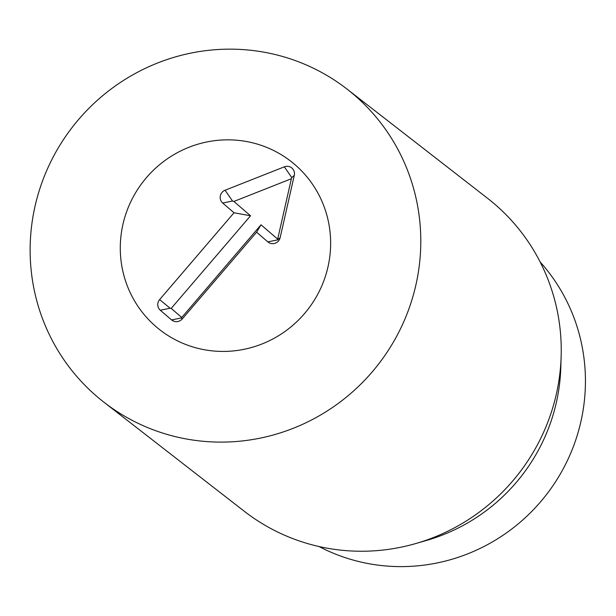 <?xml version="1.0" encoding="UTF-8"?>
<svg xmlns="http://www.w3.org/2000/svg" width="616" height="616" viewBox="0 0 616 616"><rect width="100%" height="100%" fill="white"/><g stroke="black" fill="none" stroke-linecap="round" stroke-linejoin="round"><path stroke-width="0.92" d="M266.058 147.132A106.722 104.235 127.8 0 1 290.945 161.361A106.722 104.235 127.8 0 1 307.769 309.594A106.722 104.235 127.8 0 1 159.975 329.906A106.722 104.235 127.8 0 1 134.935 193.863A106.722 104.235 127.8 0 1 266.058 147.132M540.147 261.969A182.96 178.686 127.8 0 1 551.751 487.41A182.96 178.686 127.8 0 1 335.535 554.115A182.96 178.686 127.8 0 1 319.026 546.531M561.145 356.541L560.791 367.798A182.96 178.686 127.8 0 1 426.672 540.394L415.854 543.52A198.206 193.578 -52.2 0 0 561.145 356.541A198.206 193.578 -52.2 0 0 487.525 198.267L347.077 89.127A198.206 193.578 127.8 0 1 393.585 341.772A198.206 193.578 127.8 0 1 150.058 428.567A198.206 193.578 127.8 0 1 103.842 402.14A198.206 193.578 127.8 0 1 72.603 126.858A198.206 193.578 127.8 0 1 347.077 89.127M103.842 402.14L244.298 511.28A198.206 193.578 -52.2 0 0 290.513 537.706A198.206 193.578 -52.2 0 0 415.854 543.52M171.595 319.958L160.306 310.241A7.623 7.446 127.8 0 1 159.621 299.599L234.011 212.766L222.722 203.049A7.623 7.446 127.8 0 1 225.079 190.236L284.353 166.828A7.623 7.446 127.8 0 1 294.279 175.375L280.157 237.637A7.623 7.446 127.8 0 1 267.875 241.911L256.587 232.194L182.197 319.026C178.848 322.253 175.314 322.561 171.595 319.958L181.374 317.918L261.022 224.802L277.677 239.139L291.376 178.74L233.888 201.447L250.55 215.785L171.194 308.408L181.674 317.425M256.587 232.194L261.022 224.802M280.157 237.637L277.654 239.87L277.677 239.139M294.279 175.375L291.784 177.601L291.376 178.74M225.079 190.236L232.509 201.009L233.888 201.447M234.011 212.766L250.55 215.785M159.621 299.599L170.085 308.2L171.194 308.408M146.454 177.631A106.722 104.235 127.8 0 1 290.945 161.361A106.722 104.235 127.8 0 1 307.769 309.594A106.722 104.235 127.8 0 1 159.975 329.906A106.722 104.235 127.8 0 1 146.454 177.631M182.197 319.026L181.374 317.918M267.875 241.911L277.654 239.87M284.353 166.828L291.784 177.601M222.722 203.049L232.509 201.009M160.306 310.241L170.085 308.2"/></g></svg>
